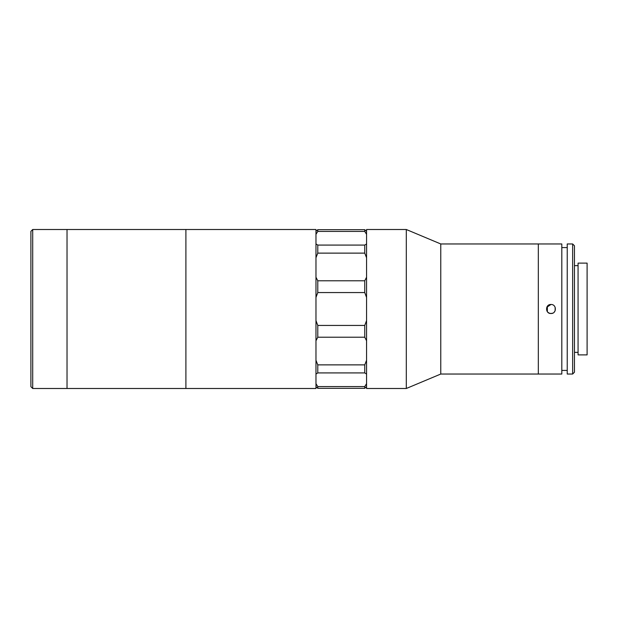 <?xml version="1.0" encoding="UTF-8"?>
<svg xmlns="http://www.w3.org/2000/svg" width="618" height="618" viewBox="0 0 618 618"><rect width="100%" height="100%" fill="white"/><g stroke="black" fill="none" stroke-linecap="round" stroke-linejoin="round"><path stroke-width="0.93" d="M185.902 388.49L185.902 229.51L32.708 229.51L32.708 388.49L67.03 388.49L67.03 229.51L67.03 388.49L185.902 388.49L185.902 229.51L315.976 229.51L315.976 388.49L185.902 388.49M547.355 311.711L547.355 306.289M440.773 243.963L440.773 374.037L538.324 374.037L538.324 243.963L561.808 243.963L561.808 374.037L538.324 374.037L538.324 243.963L440.773 243.963L406.304 229.51L366.559 229.51L366.559 388.49L406.304 388.49L406.304 229.51M32.708 388.49L30.9 386.683L30.9 231.317L32.708 229.51M587.1 354.886L587.1 263.113L578.069 263.113L578.069 354.886L587.1 354.886M578.069 265.64L574.454 265.64M578.069 352.36L574.454 352.36M572.647 243.963L574.454 245.771L574.454 372.229L572.647 374.037L572.647 243.963L567.231 243.963L567.231 374.037L572.647 374.037M567.231 247.579L561.808 247.579M567.231 370.421L561.808 370.421M549.24 313.171L550.97 313.519C545.138 313.797 545.146 304.21 550.97 304.481C556.787 304.203 556.803 313.789 550.97 313.519L552.708 313.171M550.97 304.481L546.799 307.262M547.78 312.198L549.224 313.164M554.176 312.183L555.142 310.73L555.149 307.293M317.783 388.32L364.751 388.32L364.751 386.574L317.783 386.574L317.783 388.32L315.976 386.683M366.559 386.683L364.751 388.32M366.559 297.405L364.751 292.561L364.751 280.781L366.559 277.227M364.751 280.781L317.783 280.781L317.783 292.561L364.751 292.561M317.783 229.68L317.783 231.426L364.751 231.426L364.751 229.68L317.783 229.68L315.976 231.317M317.783 231.426L315.976 234.315M315.976 320.595L317.783 325.439L317.783 337.219L315.976 340.773M317.783 337.219L364.751 337.219L364.751 325.439L317.783 325.439M366.559 340.773L364.751 337.219M364.751 325.439L366.559 320.595M317.783 364.875L317.783 372.917L364.751 372.917L364.751 364.875L317.783 364.875L315.976 360.279M317.783 372.917L315.976 374.052M364.751 364.875L366.559 360.279M366.559 374.052L364.751 372.917M364.751 386.574L366.559 383.685M315.976 383.685L317.783 386.574M364.751 229.68L366.559 231.317M366.559 234.315L364.751 231.426M366.559 257.721L364.751 253.125L364.751 245.083L366.559 243.948M364.751 245.083L317.783 245.083L317.783 253.125L364.751 253.125M315.976 243.948L317.783 245.083M317.783 253.125L315.976 257.721M315.976 277.227L317.783 280.781M317.783 292.561L315.976 297.405M440.773 374.037L406.304 388.49"/></g></svg>
